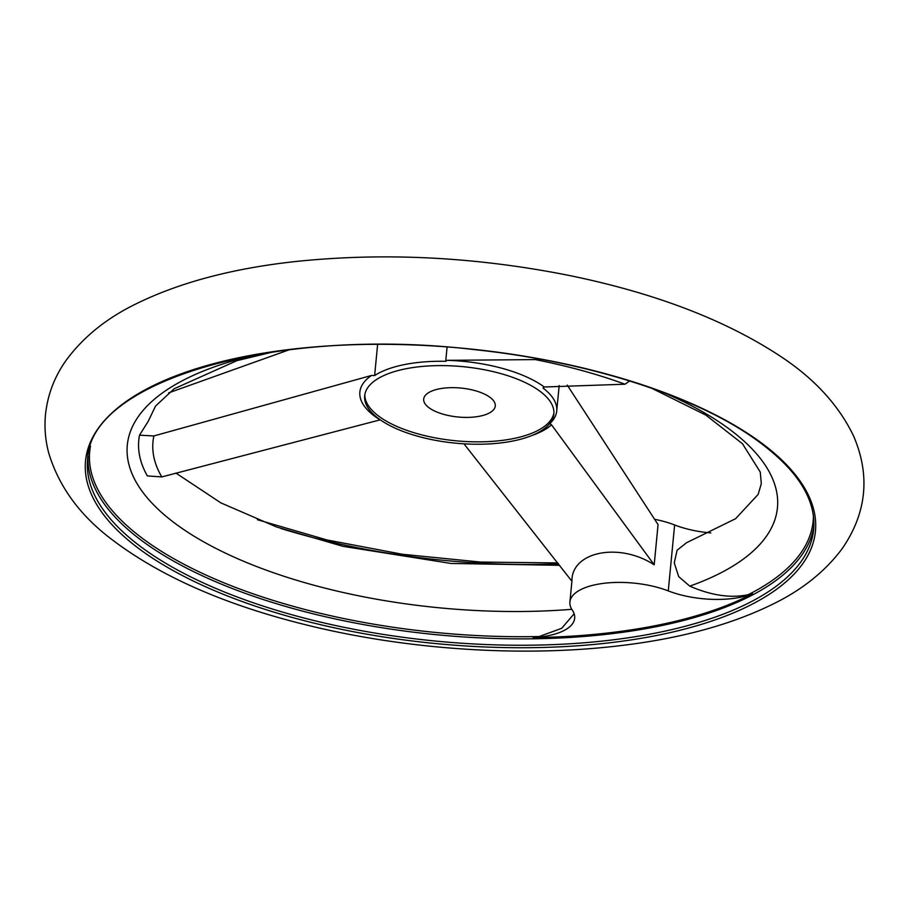 <?xml version="1.0" encoding="UTF-8"?>
<svg xmlns="http://www.w3.org/2000/svg" width="909" height="909" viewBox="0 0 909 909"><rect width="100%" height="100%" fill="white"/><g stroke="black" fill="none" stroke-linecap="round" stroke-linejoin="round"><path stroke-width="1.36" d="M533.117 637.618A61.642 24.929 -174.5 0 0 574.67 618.245A61.642 24.929 -174.5 0 0 572.295 610.121A61.642 24.929 -174.5 0 1 569.909 601.997A61.642 24.929 -174.5 0 1 604.974 583.18A61.642 24.929 -174.5 0 1 668.274 590.907A61.642 24.929 -174.5 0 0 752.504 593.713A364.327 147.338 -174.5 0 1 533.117 637.618L539.196 636.527A363.395 146.951 5.5 0 1 90.48 446.08M574.124 613.768L561.66 628.335L539.196 636.527M464.544 444.569L571.909 581.26C571.318 551.615 619.131 541.969 654.185 564.807L658.059 524.595L567.25 385.121M289.357 349.726L168.699 392.847M273.575 351.828L236.976 360.634L174.13 388.779L155.519 406.096L148.212 421.333L139.509 435.184L153.894 435.945L371.542 375.451L374.633 375.542L377.61 344.522M559.171 385.575L556.728 411.004A97.604 39.473 -174.5 0 1 549.843 423.617L551.547 424.844L654.185 564.807M447.08 347.113L445.705 361.316L447.092 360.328L535.321 359.6L537.912 358.748M371.542 375.451A100.172 40.507 5.5 0 0 380.076 419.867L161.768 476.93L147.338 475.918A315.628 127.635 5.5 0 1 139.509 435.184M813.407 515.687A363.395 146.951 5.5 0 1 748.164 594.702L752.504 593.713M445.705 361.316A97.604 39.473 -174.5 0 0 374.633 375.542M748.164 594.702C730.87 598.372 711.395 595.52 689.761 586.135L678.693 576.601L674.251 562.876L677.114 550.206L686.625 542.684L735.586 518.721L758.174 494.371L761.31 483.622L760.242 472.021L742.471 443.74L705.759 415.049L651.617 388.223M535.321 359.6A301.333 121.851 5.5 0 1 624.994 384.212L629.676 380.985M624.994 384.212L544.275 386.995L543.003 388.018A97.604 39.473 -174.5 0 1 556.728 411.004M553.922 412.834A95.036 38.428 5.5 0 1 455.807 440.785A95.036 38.428 5.5 0 1 364.827 394.62M537.23 389.313A95.036 38.428 5.5 0 1 553.854 414.027A95.036 38.428 5.5 0 1 455.579 443.172A95.036 38.428 5.5 0 1 364.668 395.813A95.036 38.428 5.5 0 1 432.911 365.748A95.036 38.428 5.5 0 1 537.23 389.313M488.997 396.631A35.962 14.544 5.5 0 1 495.28 405.982A35.962 14.544 5.5 0 1 458.091 417.004A35.962 14.544 5.5 0 1 423.696 399.085A35.962 14.544 5.5 0 1 449.523 387.711A35.962 14.544 5.5 0 1 488.997 396.631M668.274 590.907L674.626 524.97A61.642 24.929 -174.5 0 0 710.815 532.935M674.626 524.97A61.642 24.929 -174.5 0 0 654.673 519.3M551.547 424.844A100.172 40.507 5.5 0 1 531.674 435.593M813.896 526.129A364.714 147.485 5.5 0 1 437.127 634.777A364.714 147.485 5.5 0 1 88.003 456.227M813.68 529.299A364.714 147.485 5.5 0 1 436.513 641.152A364.714 147.485 5.5 0 1 87.616 459.386C89.127 380.757 277.37 325.922 475.032 349.692C584.43 361.214 688.977 393.915 750.38 435.684C795.17 466.419 816.271 497.632 813.68 529.299M751.311 435.809A366.634 148.269 5.5 0 1 479.441 646.731A366.634 148.269 5.5 0 1 120.704 405.539A366.634 148.269 5.5 0 1 751.311 435.809M558.603 563.978A364.714 147.485 5.5 0 1 280.938 528.515M571.772 609.314A326.57 132.066 5.5 0 1 167.336 517.357A326.57 132.066 5.5 0 1 260.713 353.851M663.9 392.677A326.57 132.066 5.5 0 1 689.761 586.135M447.092 360.328A100.172 40.507 5.5 0 1 541.764 385.234A100.172 40.507 5.5 0 1 544.275 386.995M161.768 476.93A301.333 121.851 5.5 0 1 153.894 435.945M779.57 355.714C724.791 319.763 654.741 293.028 569.443 275.518C476.373 256.952 385.325 252.259 296.323 261.44C233.42 268.223 180.175 282.279 136.589 303.606C106.864 318.014 83.435 336.864 66.277 360.134C54.495 376.599 47.552 394.858 45.45 414.947C44.302 427.855 45.393 440.57 48.745 453.08C59.096 487.247 80.742 516.505 113.682 540.866C161.575 576.772 224.796 604.553 303.367 624.199C403.846 649.56 520.891 657.605 619.279 645.765C680.886 638.561 732.938 624.256 775.422 602.86C803.454 588.827 825.724 570.727 842.245 548.57C866.686 512.983 870.47 475.487 853.619 436.081C838.666 404.959 813.987 378.178 779.57 355.714M557.796 562.944L480.645 562.069L402.471 554.285L326.888 539.946L257.406 519.709M559.614 565.307L451 563.455L342.988 546.343L276.631 527.004L220.864 502.882L175.903 473.055M572 580.362L569.909 601.997"/></g></svg>

